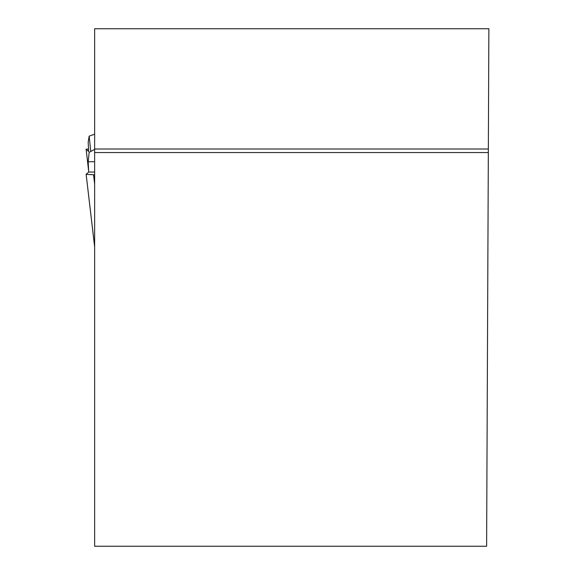 <?xml version="1.0" encoding="UTF-8"?>
<svg xmlns="http://www.w3.org/2000/svg" width="575" height="575" viewBox="0 0 575 575"><rect width="100%" height="100%" fill="white"/><g stroke="black" fill="none" stroke-linecap="round" stroke-linejoin="round"><path stroke-width="0.86" d="M488.348 149.011L486.615 546.25L94.638 546.25L94.638 149.011L488.348 149.011L488.872 28.75L94.638 28.75L94.638 149.011M94.638 152.555L488.333 152.555M94.638 172.047L88.687 172.047L88.183 161.733L89.147 152.389L94.638 149.356M88.183 161.733L94.638 161.733M88.687 172.047L86.135 174.347L93.552 174.757L94.638 184M94.638 246.783L86.135 174.347M94.638 174.757L93.552 174.757M86.142 174.397L94.638 246.653M94.638 134.183L89.147 136.16L88.183 142.262L88.687 151.548L86.135 149.248L88.622 170.689M88.55 148.947L86.128 149.227M89.147 136.16L90.8 151.477M88.55 148.939L88.687 151.548M88.629 170.811L86.128 149.234"/></g></svg>
